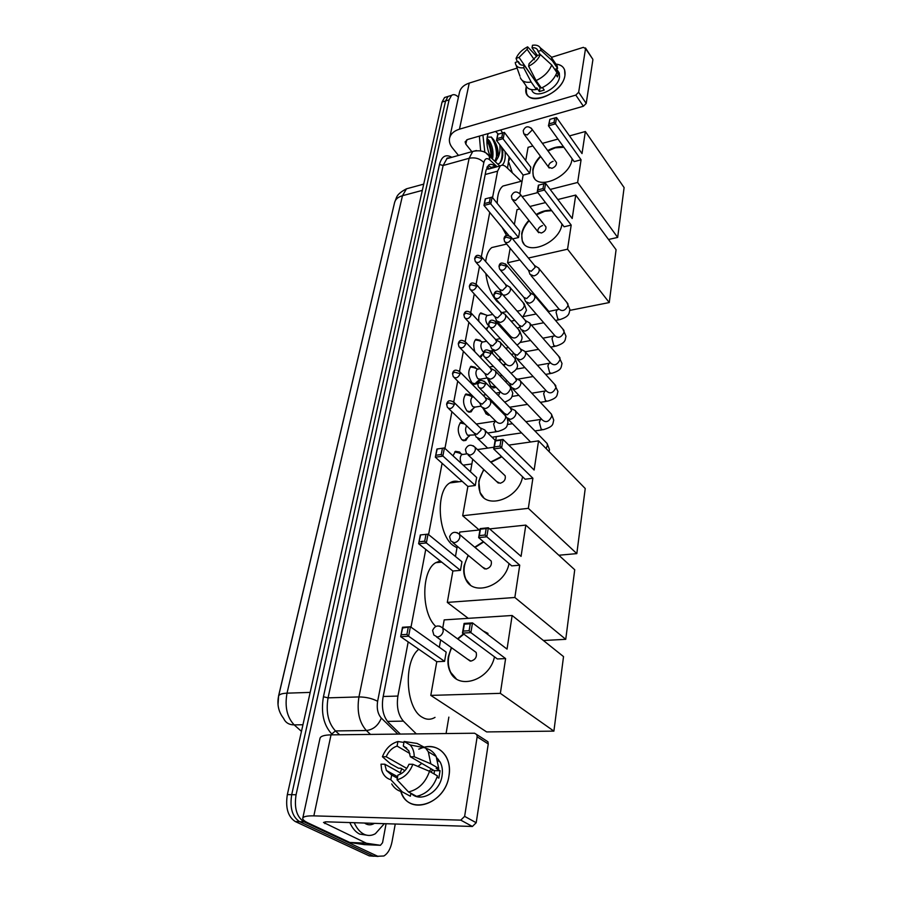 <?xml version="1.0" encoding="UTF-8"?>
<svg xmlns="http://www.w3.org/2000/svg" width="902" height="902" viewBox="0 0 902 902"><rect width="100%" height="100%" fill="white"/><g stroke="black" fill="none" stroke-linecap="round" stroke-linejoin="round"><path stroke-width="1.35" d="M478.883 321.416C478.398 317.222 479.041 314.37 480.789 312.87L485.58 314.821M474.88 351.78C473.122 345.985 473.482 341.813 475.952 339.276L480.056 340.268L480.89 341.317M478.15 380.836L476.267 383.936L472.197 383.068C468.07 376.686 467.664 371.094 470.991 366.302L475.117 367.215L476.087 368.433M473.099 408.674L471.148 411.831L467.067 411.041C462.839 404.603 462.455 398.921 465.917 393.971L470.055 394.805L471.171 396.215M467.912 437.199L465.894 440.39L461.813 439.691C457.483 433.208 457.122 427.413 460.73 422.305L462.444 421.832M453.007 455.826L455.42 451.338L459.558 451.992L460.933 453.706M492.74 353.821L492.233 350.63M495.807 387.003L495.13 387.612L491.049 386.699L487.655 378.739M489.763 415.202L486.257 414.063L483.427 408.899M394.118 204.517L278.594 695.814L278.03 704.755M488.264 169.148L500.272 165.889L497.577 171.177L492.548 197.651M408.189 641.908L397.906 696.062C396.384 706.717 398.21 715.072 403.386 721.126L416.329 733.89M489.741 212.421L481.375 256.495M479.503 266.327L476.132 284.119M474.26 293.951L470.754 312.453M468.882 322.273L465.229 341.508M463.369 351.318L459.569 371.32M457.709 381.118L453.762 401.92M451.902 411.707L444.934 448.429M442.104 463.29L428.574 534.593M425.755 549.408L410.985 627.183M521.176 181.279L506.439 167.208C504.15 165.1 502.098 164.66 500.272 165.889M446.073 733.552L448.858 717.113M495.683 440.492L496.337 436.602M500.689 410.895L500.881 409.767M483.089 353.652L481.273 356.707L480.011 357.147M487.903 327.099L486.573 329.749M501.241 359.064L499.584 361.104M506.236 331.496L505.864 332.77M395.256 824.011L392.054 841.6C390.634 848.737 387.905 853.529 383.869 855.987L377.712 856.269L304.008 821.823C296.69 816.964 294.041 807.944 296.082 794.752L449.072 99.885L445.554 100.979L448.057 96.424L450.29 95.736L448.057 96.424L445.554 100.979L291.707 794.673L445.554 100.979L442.048 102.061L444.562 97.517L446.806 96.818M304.008 821.823L299.633 821.688C292.304 816.84 289.655 807.831 291.707 794.673C289.655 807.831 292.304 816.84 299.633 821.688L373.473 856.066L299.633 821.688L295.27 821.542C287.93 816.705 285.291 807.718 287.343 794.594L442.048 102.061M378.096 856.438L373.473 856.066L378.096 856.438M373.868 856.235L369.245 855.863L295.27 821.542M508.886 162.563L512.336 172.834M449.072 99.885L451.564 95.341C453.582 94.022 455.871 94.631 458.43 97.179M495.807 167.095L495.006 166.34C492.684 164.22 490.598 163.781 488.749 165.032L486.02 170.275L382.989 697.562C381.411 708.194 383.249 716.526 388.48 722.558L400.33 734.07M488.23 165.472L492.142 168.099M384.342 823.673L375.379 833.707C371.59 835.827 367.813 836.007 364.025 834.249C360.045 832.264 356.775 828.419 354.215 822.714M366.55 835.151L359.639 834.079C355.647 832.106 352.366 828.273 349.807 822.568M374.443 823.357C371.635 825.071 368.828 825.274 366.009 823.943L364.532 823.041M448.97 775.833C445.374 804.494 407.907 816.141 400.77 791.449L402.574 795.395C412.609 815.577 445.678 801.991 448.97 775.833C452.308 757.872 439.556 743.361 424.639 747.082C434.144 745.39 441.382 748.705 446.343 757.015C449.196 762.449 450.064 768.729 448.97 775.833M386.079 823.729L382.561 842.705L380.43 845.298L366.381 843.246L349.773 842.468L308.292 823.052C304.538 821.282 302.689 819.726 302.722 818.385C303.083 816.569 306.781 815.735 313.851 815.87L460.764 820.132L464.631 816.366L476.2 822.737L472.389 826.469L326.332 821.823L323.502 822.455L366.381 843.246M364.498 844.633L350.111 842.569M302.79 818.091L319.985 738.434C320.435 736.212 324.111 735.017 331.023 734.859L474.553 733.225L476.842 734.623L477.147 736.833L464.631 816.366M400.319 772.879L401.672 768.662L400.319 772.879M418.765 749.145L423.647 747.318L418.765 749.145M485.783 740.384L487.937 741.76L488.253 743.958L476.2 822.737M437.425 759.326L438.225 759.236L437.425 759.326M412.857 764.287L408.967 764.276C406.565 769.857 402.878 773.465 397.929 775.089L397.072 779.768C404.367 777.761 409.632 772.608 412.857 764.287L429.51 771.311L437.459 775.889C433.467 787.254 426.511 794.076 416.577 796.353L408.471 791.933L397.072 779.768M397.365 778.178L391.671 775.043L386.394 770.488L384.793 764.197L401.458 773.51M425.902 748.344C430.355 749.472 433.783 752.178 436.185 756.485L438.722 768.448L436.173 768.425L440.086 770.714L438.834 778.122L437.064 777.107M436.85 757.86L440.142 762.021C442.239 765.99 442.882 770.579 442.07 775.776C439.894 792.17 420.614 803.13 411.256 793.456M404.874 770.703L400.95 768.256L398.504 768.245L390.431 763.701L382.425 756.755C385.628 748.637 390.791 743.564 397.929 741.534L397.083 746.078L409.869 753.531M437.549 759.676L438.428 759.484M391.671 775.043L390.803 779.7L402.236 791.832L410.365 796.229L410.895 793.253M410.365 796.229L402.687 792.08M397.117 778.054L397.117 776.43M402.236 791.832C397.681 790.806 394.174 788.168 391.727 783.939M406.746 748.062L403.284 746.033L404.13 741.478L417.164 743.451L425.541 747.961L428.303 751.794L430.806 763.814L414.21 756.733L410.331 756.733L434.347 770.68L434.166 773.995M438.722 768.448L430.806 763.814M390.803 779.7C386.214 778.358 383.158 775.122 381.659 769.981L381.005 764.186L384.793 764.197M403.949 742.425L397.929 741.534M404.13 741.478L410.106 744.928C412.857 747.927 414.221 751.851 414.21 756.733M406.746 768.391L386.203 756.744L382.425 756.755M386.203 756.744C388.593 751.276 392.212 747.713 397.083 746.078M403.284 746.033L408.809 750.768L410.331 756.733M419.204 795.733L420.636 795.237M429.51 771.311C425.473 782.744 418.46 789.622 408.471 791.933M417.942 766.429L421.775 763.385M429.07 771.12L431.449 769M440.086 770.714L434.347 770.68M500.723 129.978L502.527 132.887M509.111 156.858L507.51 168.234M493.574 139.641L491.387 137.138L487.193 137.081M490.587 157.252C486.888 148.774 485.964 141.231 487.835 134.624L488.286 133.552M495.536 131.466L498.355 134.082M491.432 158.053L491.669 156.057C491.827 150.442 490.632 145.538 488.106 141.332L486.888 139.754M492.503 159.068C493.732 152.585 492.729 146.541 489.493 140.938L487.012 138.288M494.916 161.368L497.194 154.648C497.374 148.988 496.19 144.027 493.653 139.754C497.318 145.188 498.783 151.074 498.073 157.422L495.378 161.796M505.086 151.626C505.706 158.324 504.714 162.845 502.098 165.201M497.735 164.04C500.587 163.386 502.267 160.466 502.764 155.291L502.324 148.029M499.776 144.737C500.396 149.732 499.821 153.96 498.073 157.422M484.87 152.427L482.92 135.086M480.631 150.781L479.368 136.112M491.714 154.614L488.546 142.031M497.25 153.351L493.969 140.25M502.831 152.923L502.515 148.965M491.071 157.715C491.15 151.367 489.741 145.583 486.866 140.362M496.325 158.932C497.058 150.487 495.333 143.159 491.139 136.957M499.9 162.98C502.222 158.989 502.741 153.622 501.433 146.879M435.023 717.372C430.818 719.897 426.545 719.852 422.192 717.237C405.449 708.386 403.239 661.121 418.799 649.26M494.488 656.825C489.887 680.007 458.566 690.56 450.38 672.17C448.068 667.593 447.392 662.395 448.362 656.577L451.338 647.568M457.506 638.808L463.504 633.88M482.649 630.588L491.827 637.556M507.048 649.102L472.501 622.887L470.889 632.618L505.605 658.584L500.351 693.345L553.896 731.127L563.524 656.6L512.133 615.491L507.048 649.102M469.108 630.735L463.2 631.084L462.455 633.114L464.102 623.417L472.501 622.887L470.269 623.789L469.108 630.735L470.889 632.618L462.455 633.114L497.363 658.956L505.605 658.584M512.133 615.491L444.19 619.888L442.769 627.927M440.638 639.901L439.33 647.264M500.351 693.345L430.795 695.397L436.771 661.696L444.573 661.346L446.186 652.123L410.41 626.766L408.606 636.237L400.668 636.699L402.484 627.262L410.41 626.766L402.63 627.995L402.484 627.262M430.795 695.397L486.64 731.928L553.896 731.127M470.269 623.789L464.372 624.15L463.2 631.084M464.102 623.417L464.372 624.15M436.771 661.696L400.668 636.699L402.63 627.995M444.573 661.346L408.606 636.237L406.903 634.41L408.189 627.645M401.322 634.737L406.903 634.41M467.405 659.091L470.889 661.087C475.41 659.79 477.158 656.904 476.155 652.439L442.871 628.108L443.22 631.265C442.341 634.602 440.39 636.53 437.369 637.026L433.851 635.031L432.61 630.566M482.998 630.859L488.005 633.407M456.243 678.789L450.752 672.418C447.2 664.943 447.516 656.746 451.688 647.828M457.855 639.067L463.853 634.14M435.779 626.439C421.054 613.18 421.234 570.504 435.745 562.679L440.199 560.92M509.044 563.581C504.962 585.996 473.043 597.113 465.669 579.152C463.797 575.205 463.267 570.752 464.102 565.791L468.082 555.226M474.723 547.187L483.382 541.662M521.074 556.365L488.32 527.76L486.821 536.791L519.744 565.182L514.85 597.485L565.746 639.326L574.732 569.76L525.81 525.099L521.074 556.365M485.096 535.01L479.368 535.596L478.646 537.626L480.168 528.628L488.32 527.76L486.178 528.561L485.096 535.01L486.821 536.791L478.646 537.626L511.738 565.881L519.744 565.182M525.81 525.099L489.628 528.899M479.954 529.925L459.783 532.045L459.422 534.119M457.258 546.285L455.454 556.478M514.85 597.485L447.302 602.401L452.872 571.022L460.448 570.357L461.948 561.766L428.022 534.142L426.353 542.936L418.629 543.726L420.321 534.954L428.022 534.142L420.321 534.954M543.399 640.499L565.746 639.326M447.302 602.401L468.251 618.332M486.178 528.561L480.45 529.17L479.368 535.596M452.872 571.022L418.629 543.726L420.49 535.495M460.448 570.357L426.353 542.936L424.695 541.211L425.902 534.92M419.283 541.764L424.695 541.211M482.525 567.155L486.02 569.049C490.282 567.741 492.007 565.069 491.184 561.021L459.614 534.491L459.885 537.175C459.05 540.287 457.167 542.147 454.236 542.745L450.707 540.873L449.613 536.724M470.28 584.846L466.018 579.422C462.805 572.048 463.605 564.088 468.431 555.508M475.061 547.469L483.709 541.944M456.987 547.807L452.996 545.394C437.718 534.3 435.621 490.699 449.805 482.942C452.646 481.082 455.645 480.698 458.802 481.781M522.574 476.775C519.022 498.378 486.652 510.115 480.011 492.639L478.782 481.127L483.686 469.468M490.643 462.049L501.535 456.513M534.131 470.032L503.012 439.421L501.613 447.82L532.89 478.24L528.335 508.333L576.818 553.614L585.229 488.523L538.55 440.864L534.131 470.032M499.945 446.129L494.386 446.918L493.676 448.948L495.097 440.582L503.012 439.421L500.948 440.131L499.945 446.129L501.613 447.82L493.676 448.948L525.122 479.221L532.89 478.24M538.55 440.864L508.784 445.103M493.969 447.212L477.451 449.568M472.704 459.242L470.472 471.814M528.335 508.333L462.681 515.73L467.879 486.437L475.264 485.502L476.662 477.474L444.415 447.944L442.848 456.141L435.339 457.213L436.918 449.038L444.415 447.944L436.918 449.038M558.834 555.237L576.818 553.614M462.681 515.73L479.221 529.993M500.948 440.131L495.401 440.943L494.386 446.918M467.879 486.437L435.339 457.213L437.109 449.41M475.264 485.502L441.247 454.495L442.375 448.644M435.982 455.251L441.247 454.495M496.641 481.521L500.125 483.28C504.162 481.972 505.842 479.469 505.176 475.794L475.162 447.403L475.377 449.715C474.587 452.624 472.772 454.428 469.919 455.104L466.39 453.368L465.432 449.478M483.641 497.521L480.338 492.932C477.429 485.727 478.658 478.004 484.013 469.762M490.97 462.354L501.85 456.818M501.095 304.921L496.776 301.223C491.071 294.413 487.418 285.179 485.817 273.531M485.682 261.557C486.516 254.668 488.568 250.001 491.838 247.543L497.284 246.257M561.957 223.967L561.935 224.113C559.973 242.807 526.993 256.551 522.258 240.992L521.683 233.674C522.551 229.052 524.953 224.621 528.876 220.381M536.183 214.473C541.482 211.327 546.567 209.952 551.46 210.324M572.195 218.51L545.586 183.343L544.481 190.029L571.192 225.094L567.55 249.2L609.256 302.553L616.077 249.73L575.735 195.069L572.195 218.51M542.981 188.586L537.919 189.882L537.254 191.867L538.381 185.192L545.586 183.343L543.782 183.816L542.981 188.586L544.481 190.029L537.254 191.867L564.1 226.774L571.192 225.094M575.735 195.069L557.831 199.522M545.507 202.589L529.902 206.468M519.789 208.982L517.004 209.681L514.365 224.519M512.64 238.917L518.537 237.519L519.665 231.047L492.109 197.11L490.857 203.672L483.979 205.43L485.242 198.868L492.109 197.11L485.242 198.868M510.16 248.253L507.589 262.741L519.913 259.956M528.403 258.04L567.55 249.2M569.861 310.367L609.256 302.553M507.589 262.741L548.856 311.461M543.782 183.816L538.72 185.113L537.919 189.882M508.886 235.614L483.979 205.43L485.49 198.823M518.537 237.519L489.414 202.273L490.305 197.583M484.588 203.502L489.414 202.273M542.519 225.556C539.092 226.898 537.547 228.95 537.896 231.724L541.29 233.02C544.718 231.69 546.262 229.638 545.924 226.853L545.158 225.883M536.465 214.823L544.864 211.26L551.731 210.685M523.983 243.89L522.54 241.341C520.488 234.87 522.698 228.003 529.147 220.731M506.676 235.704L502.2 227.507M497.205 203.39C497.363 194.731 499.268 188.946 502.944 186.037L507.623 184.82M572.093 158.729L572.037 159.203C570.188 176.995 537.513 190.953 533.262 176.093L532.789 169.61C533.68 164.965 536.228 160.488 540.433 156.204M547.717 150.589C553.4 147.376 558.699 146.147 563.592 146.902M582.015 153.588L556.523 117.542L555.485 123.822L581.068 159.789L577.641 182.463L617.667 237.418L624.105 187.582L585.353 131.523L582.015 153.588M556.523 117.542L554.775 117.97L554.031 122.446L555.485 123.822L548.45 125.818L574.168 161.616L581.068 159.789M585.353 131.523L569.5 135.898M557.977 139.066L542.418 143.362M532.845 146L528.076 147.319L525.731 160.533M519.868 193.547L523.149 175.067L529.745 173.331L530.804 167.231L504.398 132.425L503.226 138.604L496.517 140.498L497.712 134.342L504.398 132.425M522.134 196.568L537.806 192.588M550.197 189.443L577.641 182.463M608.523 239.481L617.667 237.418M554.031 122.446L549.092 123.845L548.45 125.818L549.859 119.368L549.092 123.845M554.775 117.97L549.859 119.368M523.149 175.067L496.517 140.498L497.972 134.184M529.745 173.331L501.828 137.262L502.662 132.842M497.115 138.592L501.828 137.262M553.084 161.311C549.792 162.642 548.292 164.604 548.585 167.174L551.923 168.324C555.215 166.994 556.714 165.032 556.444 162.461L555.824 161.616M547.988 150.938L555.294 147.838L563.851 147.263M534.672 178.585L533.522 176.442C531.684 170.23 534.074 163.6 540.693 156.553M506.338 417.479L510.25 419.34C513.317 418.573 515.256 416.668 516.045 413.612L515.403 410.624L512.945 409.407M479.571 388.176L504.534 413.477L507.364 414.807L511.569 410.669L510.273 407.851M511.31 387.398L515.211 389.202C518.244 388.401 520.161 386.518 520.928 383.542L520.33 380.7L518.052 379.517M484.972 357.496L509.562 383.35L512.381 384.647L516.53 380.543L515.346 377.882M485.727 413.477L488.704 414.142M516.158 358.083L520.048 359.819C523.059 358.996 524.941 357.124 525.697 354.215L525.144 351.532L523.036 350.371M490.248 327.618L514.456 353.99L517.263 355.241L521.356 351.182L520.285 348.668M490.677 386.293L493.845 386.687M520.894 329.489L524.761 331.158C527.738 330.312 529.598 328.475 530.342 325.633L529.824 323.074L527.884 321.958M495.39 298.494L519.225 325.351L522.033 326.558L526.08 322.555L525.088 320.176M525.505 301.595L529.361 303.207C532.304 302.339 534.153 300.524 534.886 297.739L534.401 295.304L532.597 294.232M500.418 270.115L523.893 297.435L526.678 298.596L530.669 294.638L529.778 292.372M528.628 270.555L530.015 274.377L533.86 275.933C536.769 275.042 538.584 273.25 539.306 270.532L538.855 268.21L537.186 267.172M505.312 242.446L528.437 270.183L531.21 271.299L535.157 267.387L534.334 265.244M458.599 452.827L454.709 451.947M463.2 465.15L471.87 463.944M476.087 437.03L479.83 438.812C482.841 438.079 484.757 436.173 485.58 433.129L484.915 430.017L482.435 428.867M448.565 408.493L474.17 433.084L476.887 434.369L481.048 430.243L480.879 428.495L479.706 427.356M463.087 454.416L461.7 454.608C459.84 456.773 459.738 459.749 461.418 463.527M462.681 440.356L464.722 439.973M466.593 425.812C464.992 428.912 465.319 432.058 467.586 435.26L475.174 434.877M481.409 406.881L485.141 408.617C488.129 407.851 490.023 405.968 490.823 402.991L490.214 400.048L487.903 398.909M454.337 377.746L479.548 402.89L482.254 404.141L486.37 400.071L485.129 397.331M463.752 423.726L460.031 422.937M468.059 411.808L469.976 411.425M473.37 396.824L472.129 397.027C470.19 399.812 470.404 403.014 472.772 406.644L475.061 407.095L481.172 406.103L479.909 403.465M486.595 377.487L490.327 379.167C493.281 378.378 495.153 376.517 495.942 373.608L495.367 370.812L493.225 369.696M459.964 347.789L484.78 373.462L487.486 374.668L491.545 370.643L490.417 368.05M468.781 395.313L465.229 394.602M473.302 383.948L475.106 383.564M478.331 369.053L477.169 369.256C475.298 371.951 475.523 375.108 477.846 378.705L480.135 379.201L486.9 378.017M491.658 348.826L495.378 350.45C498.299 349.626 500.148 347.8 500.926 344.959L500.396 342.298L498.4 341.215M465.455 318.598L489.899 344.767L492.593 345.928L496.607 341.948L495.57 339.49M473.708 367.576L470.303 366.945M479.526 356.651L480.123 356.346M483.19 341.926L482.085 342.14C480.292 344.756 480.529 347.845 482.795 351.419L483.72 352.096M496.607 320.864L500.317 322.431C503.203 321.586 505.03 319.782 505.796 316.997L505.3 314.46L503.451 313.422M470.821 290.14L494.882 316.76L497.566 317.887L501.535 313.964L500.587 311.618M478.511 340.494L475.264 339.93M487.926 315.429L486.888 315.644C485.163 318.18 485.411 321.225 487.632 324.776L488.794 325.554M503.034 295.033L505.131 295.089C507.995 294.221 509.799 292.428 510.543 289.711L510.081 287.298L508.367 286.295M476.064 262.392L499.753 289.441L502.425 290.534L506.349 286.644L505.481 284.423M483.213 314.031L480.112 313.524M564.945 75.396C562.239 96.39 521.164 108.398 526.17 87.144L526.52 92.996C530.32 107.18 563.04 92.455 564.945 75.396C565.689 68.665 562.69 64.91 555.936 64.121C560.401 64.504 563.288 66.444 564.607 69.939L564.945 75.396M509.607 157.489L509.078 160.308M507.702 167.738L507.6 168.313M458.487 155.437L452.443 147.973C449.974 144.884 448.993 141.738 449.5 138.525C450.436 134.105 453.751 130.993 459.468 129.178L575.803 95.093L578.667 92.241L586.21 103.426L583.38 106.244L467.642 139.472L465.116 141.839L465.838 144.151L471.847 151.683M449.658 137.826L459.389 92.726C460.347 88.193 463.628 84.98 469.243 83.085L517.094 68.101M592.558 58.855L585.533 48.595L578.667 92.241M585.533 48.595L583.38 47.355L551.573 57.311M592.873 59.915L586.21 103.426M540.321 54.548L537.276 55.507L529.091 63.681L528.617 66.229C534.255 63.399 538.156 59.509 540.321 54.548L551.72 64.967L556.884 72.543C554.211 79.286 549.036 84.461 541.335 88.046L536.081 80.571L528.617 66.229M524.175 65.215L523.701 67.763C518.875 68.315 516.091 66.771 515.346 63.14L515.279 62.452L518.267 61.516L518.481 62.452C519.304 64.516 521.209 65.44 524.175 65.215L540.027 87.753L541.031 87.618M518.267 61.516L520.51 64.696M553.05 61.776L557.154 65.902L557.583 68.451L555.587 69.059L558.135 72.814L558.011 74.787L557.447 76.907L555.97 74.742M557.583 70.525L559.285 73.039L559.533 77.031C558.124 89.377 534.446 100.054 531.673 89.76L531.571 89.614M523.701 67.763L531.177 82.059L536.453 89.512L536.746 87.844L539.362 91.542L544.233 90.076L542.452 87.55M536.453 89.512C530.804 90.335 527.196 88.847 525.607 85.07L522.393 80.56M531.177 82.059C525.516 82.905 521.897 81.439 520.319 77.662M536.769 56.499L527.602 46.836L527.14 49.339L534.345 59.746M548.112 54.278L551.393 57.006L552.43 60.862L541.053 50.433L538.02 51.391L540.197 54.582M557.583 68.451L552.43 60.862M534.728 80.222L519.045 57.424L516.057 58.371L517.331 61.81M516.057 58.371C518.222 53.489 522.066 49.644 527.602 46.836M537.333 55.496L532.022 47.772L532.484 45.269C536.205 44.728 538.81 45.574 540.275 47.795L541.053 50.433M519.045 57.424L527.14 49.339M532.022 47.772C535.044 47.513 536.983 48.437 537.817 50.568L538.02 51.391M551.72 64.967C549.014 71.732 543.805 76.941 536.081 80.571M537.051 83.536L537.491 82.578M558.135 72.814L556.613 73.276M540.027 87.753L539.362 91.542M486.967 167.298L487.441 169.114M387.42 721.408L403.386 721.126M383.192 696.491L397.906 696.062M485.197 174.503L497.577 171.177M278.617 696.017L394.569 202.634C395.324 199.331 397.962 197.019 402.472 195.711L287.028 693.164C281.796 693.39 278.966 694.439 278.56 696.288C276.88 704.586 278.571 711.949 283.611 718.398C285.517 722.682 289.046 724.847 294.187 724.881L301.471 731.387M410.094 187.83L406.486 188.811L402.472 195.711L422.316 190.378M310.175 692.398L287.028 693.164C284.615 706.661 286.994 717.237 294.187 724.881L302.948 724.746M369.245 855.863L377.712 856.269M287.343 794.594L296.082 794.752M332.68 734.837L331.756 734.002C323.559 725.061 320.796 712.659 323.435 696.772L439.477 164.457C441.709 156.26 445.813 153.881 451.801 157.309M447.651 157.94L448.249 158.312M370.485 734.408L366.37 730.519L335.443 730.924L339.614 734.758M497.07 166.757L489.876 159.97C486.933 157.568 484.926 158.425 483.844 162.54L377.622 701.294C376.551 708.42 377.78 714.012 381.309 718.06C378.288 725.512 373.315 729.673 366.37 730.519C359.188 722.446 356.718 711.25 358.94 696.93L328.069 697.855C325.735 711.96 328.193 722.976 335.443 730.924L331.756 734.002M377.622 701.294C372.334 698.475 366.111 697.02 358.94 696.93L469.13 158.278L443.13 165.506L328.069 697.855L323.435 696.772M483.844 162.54C479.977 158.56 475.072 157.128 469.13 158.278L472.761 151.423L476.459 150.521M486.336 153.385L489.064 155.809C485.693 151.31 480.259 149.856 472.761 151.423L446.873 158.696C446.456 158.177 447.606 157.861 450.323 157.726L446.873 158.696L443.13 165.506L439.477 164.457M381.309 718.06L397.85 734.104M499.821 166.013L489.064 155.809L489.876 159.97M491.331 167.344L495.006 166.34M331.023 734.859L313.851 815.87M488.253 743.958L477.147 736.833M325.216 821.835L324.844 823.594M349.773 842.468L366.032 843.144M472.389 826.469L460.764 820.132M364.284 844.622L380.43 845.298M502.188 147.86L502.651 150.104M439.669 626.089L442.871 628.108C438.349 624.68 434.933 625.458 432.622 630.453M457.055 532.608L459.614 534.491C455.262 531.041 451.936 531.752 449.636 536.6M473.155 445.712L475.162 447.403C470.979 443.964 467.743 444.607 465.455 449.343M515.482 200.515L512.065 199.274L511.378 195.971C513.509 191.382 516.474 190.784 520.262 194.201L520.364 195.655L515.482 200.515M519.383 193.152L545.924 226.853M527.208 134.984L523.837 133.891L523.205 130.7C525.314 126.167 528.2 125.592 531.864 128.975L531.943 130.271L527.208 134.984M531.165 128.084L556.444 162.461M485.592 384.072L479.796 382.527L477.71 384.015L478.432 387.026C481.093 389.314 483.483 388.334 485.592 384.072L485.456 382.403L484.103 381.163M546.116 448.598L547.413 445.441L547.119 443.502L545.563 441.912M491.038 353.46L485.31 351.904L483.247 353.449L483.934 356.403C486.561 358.635 488.929 357.654 491.038 353.46L490.902 351.87L489.685 350.698M525.877 421.674L541.707 419.283L540.512 419.453L539.317 422.226L541.189 429.262L543.252 429.702C554.538 426.308 552.498 423.827 553.749 420.118L551.472 414.176L550.051 412.665M512.753 388.92L542.316 419.926C545.935 423.027 549.059 421.82 551.708 416.296L551.472 414.176L520.725 381.377M496.337 323.638L490.688 322.093L488.636 323.683L489.301 326.58C491.894 328.745 494.24 327.764 496.337 323.638L495.108 321.022M545.924 390.893L544.797 391.062L543.647 393.712L545.496 400.691L547.57 401.176C558.586 397.748 556.714 395.268 557.932 391.468L554.426 384.117M517.477 359.515L546.623 391.197C550.197 394.219 553.298 393.013 555.936 387.567L555.722 385.549L525.505 352.175M501.501 294.582L495.931 293.037L493.89 294.672L494.522 297.525C497.081 299.633 499.404 298.652 501.501 294.582L500.385 292.101M550.04 363.168L548.968 363.348L547.886 365.885L549.701 372.808L551.776 373.338C562.386 369.967 560.909 367.339 562.014 363.506L558.688 356.256M522.1 330.842L550.84 363.156C554.358 366.111 557.436 364.904 560.074 359.526L559.871 357.609L530.173 323.683M506.529 266.259L501.027 264.714L499.009 266.394L499.618 269.191C502.143 271.243 504.443 270.262 506.529 266.259L505.515 263.914M554.053 336.096L553.05 336.277L552.024 338.701L553.817 345.579L555.88 346.154C566.343 342.692 564.911 340.077 566.005 336.198L562.837 329.05M526.61 302.88L554.944 335.769C558.417 338.656 561.472 337.449 564.1 332.15L563.919 330.335L534.717 295.89M511.434 238.635L506.011 237.102L504.004 238.827L504.59 241.578C507.082 243.574 509.359 242.593 511.434 238.635L510.509 236.414M557.988 309.645L557.041 309.826L556.06 312.16L557.831 318.981L559.883 319.601C569.85 316.286 568.925 313.49 569.906 309.521L566.873 302.474M531.03 275.595L558.969 309.048C562.386 311.855 565.419 310.649 568.046 305.417L567.865 303.692L539.159 268.773M454.382 404.389L448.598 402.856L446.614 404.231L447.381 407.354C449.974 409.564 452.319 408.572 454.382 404.389L454.236 402.619L452.849 401.401M460.2 373.699L454.495 372.176L452.511 373.608L453.244 376.664C455.814 378.817 458.137 377.837 460.2 373.699L460.065 372.03L458.802 370.869M495.502 420.907L493.608 423.951L495.548 431.077L497.791 431.494C508.514 428.258 506.721 425.868 507.984 422.192L507.33 418.742M482.92 408.38L496.359 421.753C499.9 424.763 503.012 423.5 505.672 417.976L505.436 415.709L503.959 414.21M465.86 343.809L460.234 342.286L458.272 343.763L458.971 346.763C461.508 348.871 463.797 347.879 465.86 343.809L465.736 342.219L464.586 341.125M487.982 378.919L501.286 392.641C504.782 395.572 507.86 394.321 510.521 388.875L510.307 386.721L508.953 385.289M500.813 392.167L499.776 392.404L498.49 395.764M471.374 314.674L465.827 313.152L463.876 314.685L464.553 317.628C467.044 319.669 469.322 318.688 471.374 314.674L470.213 312.126M492.932 350.179L506.09 364.239C509.54 367.103 512.595 365.851 515.256 360.473L515.053 358.432L513.813 357.079M505.718 364.149L503.722 365.513M476.752 286.272L471.272 284.75L469.333 286.329L469.987 289.215C472.456 291.211 474.711 290.23 476.752 286.272L475.704 283.859M497.769 322.149L510.791 336.525C514.196 339.31 517.218 338.058 519.879 332.759L518.549 329.534M510.307 336.739L509.495 336.773M482.006 258.581L476.594 257.059L474.666 258.671L475.298 261.524C477.733 263.463 479.965 262.482 482.006 258.581L481.037 256.281M516.97 310.919C520.544 311.246 523.013 309.51 524.378 305.699L523.171 302.644M469.243 83.085L459.468 129.178M466.729 139.833L465.838 144.151M583.38 106.244L575.803 95.093M489.482 168.821L487.26 166.746M489.583 415.021L488.129 415.247M495.13 387.612L493.033 387.973M465.894 440.39L463.515 440.74M471.148 411.831L468.905 412.18M476.267 383.936L474.159 384.308M481.273 356.707L479.841 356.978M394.569 202.634L396.576 197.29C397.658 194.516 400.962 191.686 406.486 188.811L423.703 184.132M444.562 97.517L451.564 95.341M430.818 772.056L433.005 769.902M437.91 760.69L438.237 759.518M487.937 741.76L476.842 734.623M386.394 770.488L397.635 776.723M437.853 760.657L440.142 762.021M428.303 751.794L436.185 756.485M410.106 744.928L425.541 747.961M439.432 646.734L438.631 646.768M470.145 661.053L436.602 637.004M441.709 562.126L435.745 562.679M484.678 568.937L452.872 542.654M462.219 481.341L449.805 482.942M498.332 483.1L468.093 454.946M506.665 244.07L491.838 247.543M538.686 232.705L512.843 200.255M522.089 181.043L502.944 186.037M549.217 168.02L524.468 134.725M549.138 451.665L549.453 449.478L547.119 443.502L515.82 411.335M504.906 414.052L506.09 416.656M477.71 384.015C478.736 379.9 481.318 379.359 485.456 382.403L511.4 409.012M530.59 441.991L507.916 419.08M511.107 408.505L515.403 410.624M492.041 437.233L521.582 432.892M534.886 430.93L542.079 429.871M509.878 383.88L511.084 386.62M483.247 353.449C484.284 349.345 486.843 348.826 490.902 351.87L516.372 378.975M507.6 424.447L512.494 423.714M516.102 378.49L520.33 380.7M498.783 408.967L499.911 408.786M509.664 407.23L527.501 404.378M540.366 402.326L546.454 401.356M546.274 390.814L531.808 393.193M514.738 354.463L515.955 357.339M488.636 323.683C489.685 319.601 492.21 319.082 496.213 322.138L521.221 349.705M512.009 396.452L518.864 395.324M520.961 349.243L525.144 351.532M505.188 381.343L507.307 380.982M517.5 379.223L533.15 376.54M545.62 374.398L550.716 373.518M550.705 362.999L537.457 365.378M519.473 325.791L520.691 328.779M493.89 294.672C494.916 290.613 497.419 290.106 501.388 293.15L525.945 321.146M516.169 369.132L524.908 367.588M525.708 320.706L529.824 323.074M500.497 358.263L499.257 359.334M511.287 354.339L514.275 353.787M525.302 351.769L538.55 349.333M550.671 347.112L554.888 346.334M554.967 335.826L542.869 338.194M524.107 297.829L525.325 300.918M499.009 266.394C499.573 262.516 502.053 262.02 506.428 264.906L530.556 293.297M520.071 342.489L530.68 340.494M530.331 292.879L534.401 295.304M506.078 331.327L505.233 332.071M517.128 327.945L520.116 327.358M531.447 325.148L543.726 322.747M555.542 320.447L558.947 319.782M559.082 309.296L548.055 311.63M504.004 238.827C504.545 234.971 507.003 234.475 511.344 237.35L535.055 266.113M523.701 316.489L536.194 313.997M534.841 265.718L538.855 268.21M495.423 440.526L485.344 430.716M474.587 433.704L475.828 436.218M446.614 404.231C447.55 400.262 450.087 399.721 454.236 402.619L480.879 428.495M462.331 454.349L455.623 451.609M461.7 454.608L466.706 453.898M487.655 448.114L477.733 438.609M480.574 427.999L484.915 430.017M469.57 435.835L465.612 439.094M487.7 433.005L496.495 431.697M505.943 416.329L490.609 400.702M452.511 373.608C453.447 369.651 455.961 369.132 460.065 372.03L486.212 398.413M464.891 424.165L460.899 422.61M476.279 424.03L495.672 421.076M485.93 397.94L490.214 400.048M474.802 407.242L470.833 410.59M493.901 404.04L495.04 403.859M495.739 371.444L510.307 386.721L512.787 393.171C511.738 396.846 512.764 398.797 504.692 402.123M485.107 373.98L486.381 376.754M458.272 343.763C459.231 339.817 461.723 339.31 465.736 342.219L491.41 369.076M472.704 396.79L466.063 394.287M472.129 397.027L473.449 396.812M483.032 395.211L486.02 394.704M495.852 393.069L500.892 392.246M491.139 368.625L495.367 370.812M479.898 379.336L475.918 382.752M499.855 375.762L501.986 375.39M500.745 342.895L515.053 358.432L517.466 364.859C517.917 367.858 515.775 370.677 511.062 373.315M490.181 345.24L491.455 348.127M463.876 314.685C464.834 310.75 467.292 310.254 471.261 313.163L496.472 340.46M477.722 369.019L471.103 366.64M477.169 369.256L480.191 368.715M489.47 367.046L493.394 366.347M502.899 364.633L505.954 364.092M496.224 340.031L500.396 342.298M483.235 353.516L480.89 355.568M490.237 351.002L493.18 350.45M505.571 348.138L508.57 347.574M505.627 315.046L519.687 330.82L522.033 337.224C522.134 340.178 520.465 342.794 517.026 345.071M495.142 317.2L496.416 320.199M469.333 286.329C470.292 282.427 472.738 281.931 476.662 284.84L501.411 312.543M482.615 341.914L476.03 339.626M482.085 342.14L486.629 341.272M495.66 339.535L500.362 338.633M510.825 336.593L509.596 336.886M501.174 312.126L505.3 314.46M489.019 326.107L485.84 328.948M497.735 323.807L499.031 323.547M511.073 321.157L514.839 320.402M510.385 287.851L524.22 303.85L526.486 310.232L522.653 317.391M499.979 289.846L501.174 292.755M474.666 258.671C475.636 254.781 478.049 254.296 481.916 257.217L506.236 285.291M487.396 315.418L480.845 313.242M486.888 315.644L492.785 314.448M501.963 312.577L506.98 311.551M506.011 284.897L510.081 287.298M592.828 59.284L585.499 47.953M518.481 62.452L519.721 64.2M556.41 68.8L559.285 73.039M552.001 58.314L557.154 65.902M516.091 65.248L519.969 76.208M540.275 47.795L551.393 57.006"/></g></svg>
